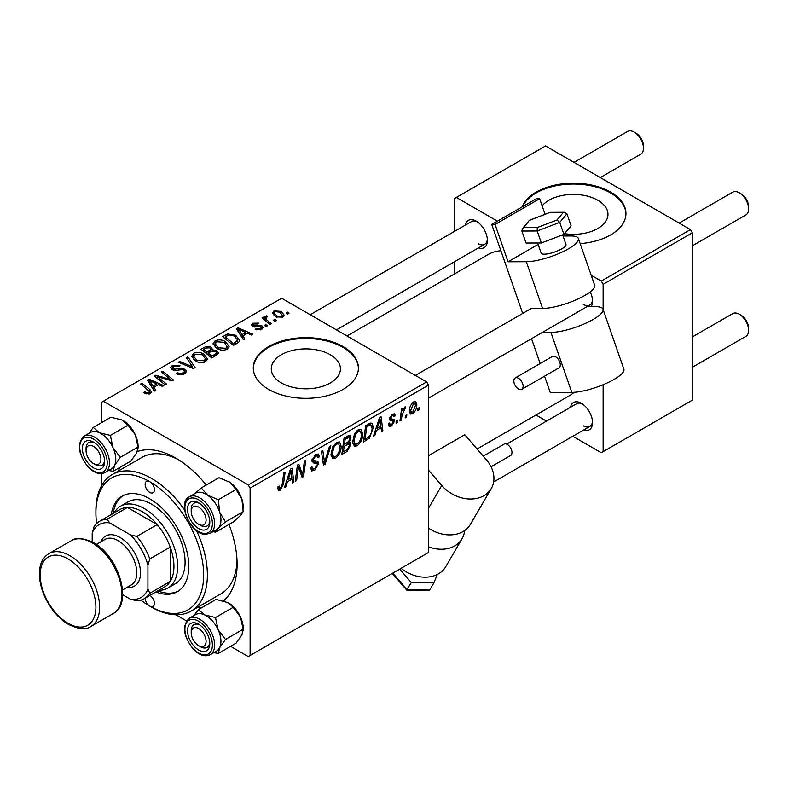 <?xml version="1.0" encoding="UTF-8"?>
<svg xmlns="http://www.w3.org/2000/svg" width="788" height="788" viewBox="0 0 788 788"><rect width="100%" height="100%" fill="white"/><g stroke="black" fill="none" stroke-linecap="round" stroke-linejoin="round"><path stroke-width="1.18" d="M564.504 233.672A34.574 19.966 0 0 0 607.972 214.385A34.574 19.966 0 0 0 597.846 200.27A34.574 19.966 0 0 0 542.134 205.855M580.175 243.61A52.55 30.338 0 0 0 625.948 213.528A52.55 30.338 0 0 0 610.552 192.075A52.55 30.338 0 0 0 558.702 184.392A52.55 30.338 0 0 0 522.099 206.948M625.938 213.952A52.55 30.338 0 0 0 610.552 192.932A52.55 30.338 0 0 0 559.667 185.101A52.55 30.338 0 0 0 522.572 206.673M281.405 382.968A34.574 19.966 180 0 1 271.279 368.853A34.574 19.966 180 0 1 292.624 350.404A34.574 19.966 180 0 1 330.3 354.728A34.574 19.966 180 0 1 340.436 368.853A34.574 19.966 180 0 1 319.091 387.292A34.574 19.966 180 0 1 281.405 382.968M343.016 346.533A52.55 30.338 0 0 0 285.749 339.963A52.55 30.338 0 0 0 253.303 367.986A52.55 30.338 0 0 0 268.698 389.439A52.55 30.338 0 0 0 325.966 396.019A52.55 30.338 0 0 0 358.402 367.986A52.55 30.338 0 0 0 343.016 346.533M358.402 368.42A52.55 30.338 0 0 0 343.016 347.4A52.55 30.338 0 0 0 286.083 340.741A52.55 30.338 0 0 0 253.312 368.42M465.304 225.151A15.77 9.101 60 0 1 476.228 221.142L476.228 221.142A15.77 9.101 60 0 1 487.378 240.448A15.77 9.101 60 0 1 478.434 247.905M477.203 221.753A13.14 7.585 -120 0 0 471.519 221.566L310.176 314.707M570.463 407.298A15.77 9.101 60 0 1 581.386 403.279L581.386 403.279A15.77 9.101 60 0 1 592.537 422.595A15.77 9.101 60 0 1 583.593 430.051M582.362 403.889A13.14 7.585 -120 0 0 576.678 403.702L506.654 444.127M118.328 471.057A86.71 50.058 60 0 1 120.003 467.333M137.299 451.563A86.71 50.058 60 0 1 175.803 458.094L175.803 458.094A86.71 50.058 60 0 1 206.269 485.053M178.649 459.818A78.83 45.507 -120 0 0 141.958 457.404L112.231 474.573A78.83 45.507 60 0 1 151.641 478.474A78.83 45.507 60 0 1 184.638 510.013M477.065 449.012L569.537 395.625A81.45 47.024 -120 0 0 574.107 392.306M426.623 381.934L428.475 385.155L250.111 488.127L248.259 484.916L426.623 381.934L281.7 298.268L101.485 402.313L101.485 422.713M101.485 473.637L101.485 485.822M428.475 385.155L428.475 552.496L248.259 656.542L230.588 646.337M186.49 620.875L175.941 614.788M362.776 433.873C362.795 438.62 360.914 442.62 357.102 445.86L354.314 446.185L352.64 441.95L354.423 434.267L358.284 429.775L361.19 429.49L362.776 433.873L361.288 433.006M376.467 430.396L374.871 435.409L373.404 436.256L379.452 417.748L381.096 416.793L382.879 430.79L381.52 431.568L381.087 427.726L376.467 430.396L375.502 429.834M280.311 490.205L278.371 490.5L277.77 486.984L279.119 486.009L279.001 487.388L280.39 488.393L282.173 484.541L283.729 473.017L285.098 472.219L283.493 484.157L280.311 490.205L277.652 488.668M277.691 487.526L280.39 488.393M310.58 467.708L312.284 468.693L314.698 468.594L317.337 464.556L316.993 463.442L313.466 462.92L311.93 460.517L315.574 454.43L318.263 454.026L319.376 456.587L318.017 457.858L317.357 455.956L315.525 456.213L313.289 459.65L313.791 460.694L317.781 461.187L318.687 463.63L314.609 470.397L311.664 470.929L310.58 467.639L311.93 466.673L312.56 468.959L310.59 467.826M316.993 463.442L311.94 460.507M330.842 445.811L325.168 464.112L323.435 465.107L321.445 451.238L322.814 450.45L324.518 462.339L329.394 446.648L330.842 445.811M341.155 446.353C341.184 451.11 339.293 455.1 335.481 458.34L332.694 458.665L331.019 454.43L332.802 446.757L336.663 442.255L339.569 441.969L341.155 446.353L339.667 445.496M419.334 407.593L419.019 409.918L417.67 410.706L417.955 408.391L419.334 407.593M250.111 488.127L250.111 655.468L428.475 552.496M349.163 435.488L350.956 437.852L349.163 442.551L350.778 444.649L347.035 451.475L341.834 454.489L344.031 438.197L349.163 435.488L350.128 435.626M348.207 441.999L350.03 442.708M287.453 481.783L285.857 486.797L284.399 487.644L290.437 469.146L292.092 468.19L293.865 482.177L292.515 482.965L292.072 479.114L287.453 481.783L286.487 481.222M297.972 470.643L296.584 480.611L295.214 481.399L297.431 465.097L298.859 464.28L302.582 474.869L304.395 461.088L305.764 460.291L303.567 476.582L302.139 477.4L298.386 466.841L297.972 470.643L296.771 469.953M393.064 421.107L390.129 420.575L389.459 418.98L392.296 414.232L394.601 413.867L395.369 415.769L394.02 416.744L393.507 415.443L392.237 415.64L390.809 417.955L390.946 418.763L394.02 419.403L394.699 420.999L391.508 426.003L389.124 426.387L388.277 423.964L389.627 422.989L390.208 424.781L391.567 424.604L393.35 421.895L389.459 419.019L392.857 420.989M389.567 417.965L392.06 419.088M369.385 438.217L363.445 442.009L365.652 425.717L370.547 423.087L372.034 423.245L373.413 427.382L369.385 438.217L368.094 437.468M416.822 404.638C416.901 408.253 415.503 411.316 412.607 413.818L410.43 414.064L409.396 411.326C409.267 407.583 410.686 404.441 413.67 401.89L415.769 401.663L416.822 404.638L415.187 403.692M406.835 414.813L406.519 417.138L405.17 417.916L405.456 415.611L406.835 414.813M401.998 415.384L401.309 420.142L399.94 420.94L401.535 409.09L402.904 408.302L402.56 410.755L404.756 407.041L405.672 406.904L401.998 415.384L400.787 414.685M397.713 420.073L397.398 422.407L396.049 423.186L396.334 420.871L397.713 420.073M267.349 325.868L265.989 326.646L264.413 325.405L265.802 324.607L267.349 325.868M276.46 320.598L275.111 321.376L273.534 320.145L274.923 319.347L276.46 320.598M213.154 344.208L215.055 340.84C218.7 339.382 222.127 339.638 225.338 341.588L229.141 346.395L227.22 349.222C223.674 350.64 220.315 350.414 217.133 348.552L213.105 343.627M244.812 338.87L243.354 339.717L236.39 328.714L238.035 327.769L252.83 334.25L251.471 335.028L247.481 333.235L242.862 335.905L244.812 338.87M216.986 354.935L211.775 357.949L200.97 349.173L206.318 346.326L211.056 346.996L212.435 349.862L216.68 350.443L218.463 352.916L216.986 354.935M212.691 349.025L212.435 350.887M195.109 367.572L193.385 368.567L178.383 362.204L179.753 361.416L192.607 366.873L186.332 357.624L187.79 356.777L195.109 367.572M144.893 393.439L143.83 392.69L145.012 391.813L146.026 392.532L148.991 392.631L149.621 391.774L140.668 383.983L142.037 383.195L149.966 389.627L151.631 391.961L150.419 393.567L144.893 393.439M166.524 384.071L165.155 384.859L154.379 376.073L155.797 375.246L170.553 379.471L161.333 372.054L162.702 371.256L173.508 380.043L172.079 380.86L157.314 376.664L166.524 384.071M248.259 484.916L103.336 401.24M155.807 390.257L154.34 391.104L147.376 380.111L149.031 379.156L163.815 385.637L162.456 386.416L158.477 384.623L153.857 387.292L155.807 390.257M184.727 373.758C181.851 375.246 179.043 375.177 176.295 373.542L177.487 372.675L179.753 373.581L183.289 372.832L184.609 371.227L183.752 370.045L182.264 369.592L176.532 370.35L172.158 369.592L170.632 367.612L172.345 365.494L179.91 365.484L178.974 366.509L173.823 366.4L172.671 367.769L173.429 368.764L175.094 369.139L178.778 368.577L184.983 369.198L186.589 371.365L184.727 373.758M191.533 356.688L193.434 353.32C197.079 351.872 200.507 352.118 203.718 354.068L207.52 358.875L205.599 361.702C202.063 363.12 198.694 362.894 195.513 361.042L191.484 356.117M255.184 329.374L256.199 328.399L260.503 328.645L260.828 326.784L252.465 326.439L251.313 324.912L252.613 323.247L258.562 323.129L257.38 324.006L253.736 323.966L253.608 325.543L259.676 325.346L262.069 325.936L263.162 327.473L261.616 329.364L255.184 329.374M261.399 329.483L260.828 326.784M253.096 326.744L253.096 324.804L253.608 326.902M237.247 343.243L233.396 345.459L222.59 336.683L227.653 333.954L235.681 335.274L239.65 340.268L239.02 341.854L237.247 343.243M282.725 317.18L275.741 316.865L272.481 312.964L273.988 310.915L281.089 311.368L284.143 315.082L282.725 317.18M266.295 317.111C265.605 318.519 266.236 319.829 268.156 321.021L271.259 323.602L269.89 324.4L262.02 318.017L263.389 317.219L265.004 318.549L264.502 317.042L266.334 315.722L267.28 316.884L265.812 317.948L265.812 321.09M288.96 313.378L287.61 314.166L286.034 312.925L287.423 312.127L288.96 313.378M196.567 530.679A78.83 45.507 60 0 1 191.06 611.104L220.788 593.935A78.83 45.507 -120 0 0 237.04 560.957M690.446 229.613L692.307 232.834L603.125 284.32L601.264 281.099L690.446 229.613L545.532 145.947L454.489 198.507L454.489 231.396M454.489 261.734L454.489 273.938M603.125 384.731L603.125 451.662L692.307 400.176L601.264 452.736L572.787 436.286M546.508 421.117L535.938 415.02M603.125 284.32L603.125 309.536M692.307 232.834L692.307 400.176M601.264 281.099L591.197 275.288M497.464 221.172L456.351 197.433M590.192 291.924A15.77 9.101 60 0 1 592.537 301.164A15.77 9.101 60 0 1 591.069 306.699M500.902 250.791A81.45 47.024 -120 0 0 488.077 254.544L347.025 335.983M601.264 452.736L603.125 451.662M583.248 304.385A13.14 7.585 -120 0 0 589.808 305.035A13.14 7.585 -120 0 0 592.487 300.021M478.089 243.669A13.14 7.585 -120 0 0 484.65 244.319A13.14 7.585 -120 0 0 487.329 239.306M583.248 425.806A13.14 7.585 -120 0 0 589.808 426.456A13.14 7.585 -120 0 0 592.487 421.442M229.003 524.424A86.71 50.058 60 0 1 237.109 564.287A86.71 50.058 60 0 1 223.605 600.82M201.206 607.991A86.71 50.058 60 0 1 197.148 607.587M248.259 656.542L250.111 655.468M155.797 377.235L155.797 375.246M170.553 380.446L170.553 379.471M162.702 373.177L162.702 371.256M157.314 378.467L157.314 376.664M149.031 382.722L149.031 379.156M153.857 390.336L153.857 387.292M151.01 382.722L153.079 385.982L156.763 383.854L149.434 380.565L151.01 382.722L151.01 385.854M153.079 389.114L153.079 385.982M149.434 383.362L149.434 380.565M156.763 385.608L156.763 383.854M145.012 393.507L145.012 391.813M146.026 393.97L146.026 392.532M148.991 394.138L148.991 392.631M142.037 385.096L142.037 383.195M149.966 393.803L149.966 389.627M177.487 374.142L177.487 372.675M177.901 374.31L177.901 372.921M179.753 374.802L179.753 373.581M183.289 374.428L183.289 372.832M172.345 369.69L172.345 365.494M173.429 370.133L173.429 368.764M175.094 370.39L175.094 369.139M184.983 373.601L184.983 369.198M179.753 362.785L179.753 361.416M192.607 368.232L192.607 366.873M187.79 359.801L187.79 356.777M193.434 359.594L193.434 353.32M203.718 355.812L203.718 354.068M193.572 359.712L193.572 356.255L196.921 360.293L204.181 360.776L205.481 358.776L202.221 354.767L194.912 354.226L193.602 356.649L193.602 359.732M196.921 361.731L196.921 360.293M204.181 362.313L204.181 360.776M206.318 347.843L206.318 346.326M211.056 351.537L211.056 346.996M216.68 355.112L216.68 350.443M203.599 349.409L206.968 352.137L210.829 349.291L210.829 351.665L210.829 349.291L209.756 347.813L205.914 348.069L203.599 349.409L203.599 351.3M206.968 354.039L206.968 352.137M208.229 353.162L211.883 356.127L215.676 353.861L216.395 352.669L215.291 351.202L211.095 351.507L208.229 353.162L208.229 355.063M211.883 357.88L211.883 356.127M215.676 355.693L215.676 353.861M256.199 329.857L256.199 328.399M260.503 329.876L260.503 328.645M252.613 326.518L252.613 323.247M254.514 327.04L254.514 325.907M259.676 326.468L259.676 325.346M262.069 329.079L262.069 325.936M238.035 331.324L238.035 327.769M242.862 338.948L242.862 335.905M240.025 331.324L242.083 334.595L245.777 332.467L238.449 329.167L240.025 331.324L240.025 334.467M242.083 337.717L242.083 334.595M238.449 331.975L238.449 329.167M245.777 334.22L245.777 332.467M227.653 335.521L227.653 333.954M235.681 336.969L235.681 335.274M225.22 336.919L233.504 343.647L237.602 339.983L234.243 336.003L229.111 334.93L225.22 336.919L225.22 338.82M233.504 345.4L233.504 343.647M235.238 344.405L235.238 342.642M215.055 347.114L215.055 340.84M225.338 343.322L225.338 341.588M215.193 347.232L215.193 343.775L218.542 347.813L225.801 348.286L227.102 346.296L223.841 342.288L216.533 341.746L215.222 344.169L215.222 347.252M218.542 349.251L218.542 347.813M225.801 349.833L225.801 348.286M273.988 315.624L273.988 310.915M281.089 313.151L281.089 311.368M275.111 311.624L274.263 312.905L276.943 315.998L281.552 316.49L282.321 315.279L279.74 312.146L275.111 311.624M276.943 317.436L276.943 315.998M281.552 317.682L281.552 316.49M274.923 321.228L274.923 319.347M263.389 319.13L263.389 317.219M265.004 320.43L265.004 318.549M265.073 320.489L265.073 316.057M266.334 317.091L266.334 315.722M265.802 326.488L265.802 324.607M287.423 314.008L287.423 312.127M417.847 409.248L419.019 409.918M345.518 450.598L347.035 451.475M347.794 436.03L350.956 437.852M347.36 442.669L350.778 444.649M345.144 439.31L344.454 444.393L348.857 441.231L349.596 438.699L349.123 437.478L345.144 439.31L343.972 438.64M343.282 443.713L344.454 444.393M345.932 437.094L347.459 437.98M344.198 446.294L343.46 451.79L347.321 449.485L349.429 445.387L348.976 444.107L344.198 446.294L343.026 445.614M342.288 451.12L343.46 451.79M345.548 443.762L347.065 444.639M331.118 455.819L335.481 458.34M333.866 447.298L332.369 453.721L333.531 456.695L335.58 456.528C338.476 453.849 339.884 450.667 339.805 446.963L338.653 443.861L336.614 444.038L333.866 447.298L332.831 446.697M331.078 452.972L332.369 453.721M335.294 443.27L336.614 444.038M323.129 462.93L325.168 464.112M322.913 461.404L324.518 462.339M310.59 468.082L314.609 470.397M311.93 460.527L316.717 463.285M315.604 454.42L319.376 456.587M315.318 454.587L319.367 456.922M314.195 455.444L315.525 456.213M312.117 458.971L313.289 459.65M311.979 459.759L318.687 463.63M278.006 486.817L279.001 487.388M282.311 483.477L283.493 484.157M284.862 486.226L285.857 486.797M292.318 481.281L293.865 482.177M290.555 478.237L292.072 479.114M289.994 474.11L288.201 479.596L291.885 477.469L291.077 470.416L289.994 474.11L288.999 473.529M287.206 479.025L288.201 479.596M290.191 469.904L291.077 470.416M295.411 479.941L296.584 480.611M300.77 473.824L302.582 474.869M301.331 475.292L303.567 476.582M297.283 466.2L298.386 466.841M392.503 414.114L395.369 415.769M391.212 415.049L392.237 415.64M389.745 417.344L390.809 417.955M389.558 418.034L394.699 420.999M388.277 424.141L391.508 426.003M373.876 434.828L374.871 435.409M381.333 429.893L382.879 430.79M379.57 426.85L381.087 427.726M379.008 422.713L377.206 428.209L380.899 426.081L380.092 419.029L379.008 422.713L378.013 422.141M376.221 427.638L377.206 428.209M379.195 418.517L380.092 419.029M365.78 438.906L367.297 439.783M371.936 426.525L373.413 427.382M366.755 426.83L365.08 439.31L366.814 438.305C370.399 435.853 372.143 432.435 372.064 428.061L370.429 424.968L366.755 426.83L365.593 426.16M363.908 438.63L365.08 439.31M368.695 423.964L371.128 425.096L368.922 423.826M352.738 443.339L357.102 445.86M355.486 434.809L353.989 441.241L355.142 444.215L357.2 444.048C360.096 441.369 361.505 438.177 361.426 434.483L360.274 431.381L358.235 431.558L355.486 434.809L354.452 434.218M352.699 440.492L353.989 441.241M356.915 430.79L358.235 431.558M409.415 411.976L412.607 413.818M413.611 403.289L410.745 410.381L411.454 412.548L412.616 412.449L415.473 405.416L414.754 403.2L412.577 402.698M409.494 409.652L410.745 410.381M405.347 416.458L406.519 417.138M400.137 419.472L401.309 420.142M401.407 410.085L402.56 410.755M403.761 408.125L405.14 408.923M403.564 408.45L404.461 408.972M396.226 421.728L397.398 422.407M200.507 525.35L198.655 524.276A10.51 6.068 -120 0 0 206.082 519.991A10.51 6.068 -120 0 0 198.655 507.117A10.51 6.068 -120 0 0 191.218 511.402A10.51 6.068 -120 0 0 198.655 524.276L200.507 525.35A13.14 7.585 60 0 0 207.077 526A13.14 7.585 -120 0 0 209.756 520.986A13.14 7.585 60 0 1 207.077 526A13.14 7.585 -120 0 1 204.348 526.611A13.14 7.585 -120 0 1 199.531 524.729M741.173 193.897L739.311 192.824L741.173 193.897A10.51 6.068 60 0 1 748.6 206.771L748.6 208.909A13.14 7.585 -120 0 0 739.311 192.824L739.311 192.824A13.14 7.585 -120 0 0 732.741 192.173L679.167 223.102M692.307 245.856L745.881 214.927A13.14 7.585 -120 0 0 748.6 208.909M191.218 511.402L191.218 509.265A13.14 7.585 60 0 1 193.937 503.246A13.14 7.585 60 0 1 199.62 503.434A13.14 7.585 -120 0 0 196.665 502.636A13.14 7.585 -120 0 0 193.937 503.246A13.14 7.585 -120 0 0 191.267 510.427M741.173 315.328L739.311 314.254L741.173 315.328A10.51 6.068 60 0 1 748.6 328.192L748.6 330.339A13.14 7.585 -120 0 0 739.311 314.254L739.311 314.254A13.14 7.585 -120 0 0 732.741 313.604L692.307 336.949M692.307 367.287L745.881 336.358A13.14 7.585 -120 0 0 748.6 330.339M200.507 646.781L198.655 645.707A10.51 6.068 -120 0 0 206.082 641.412A10.51 6.068 -120 0 0 198.655 628.548A10.51 6.068 -120 0 0 191.218 632.833A10.51 6.068 -120 0 0 198.655 645.707L200.507 646.781A13.14 7.585 60 0 0 207.077 647.431A13.14 7.585 -120 0 0 209.756 642.417A13.14 7.585 60 0 1 207.077 647.431A13.14 7.585 -120 0 1 199.531 646.15M191.218 632.833L191.218 630.686A13.14 7.585 60 0 1 193.937 624.677A13.14 7.585 60 0 1 199.62 624.864A13.14 7.585 -120 0 0 193.937 624.677A13.14 7.585 -120 0 0 191.267 631.848M600.279 177.556L640.723 154.212A13.14 7.585 -120 0 0 643.441 148.203L643.441 146.056A10.51 6.068 60 0 0 636.005 133.182L634.153 132.108A13.14 7.585 -120 0 0 627.583 131.458L574.009 162.387M95.348 464.634L93.496 463.561A10.51 6.068 -120 0 0 100.923 459.276A10.51 6.068 -120 0 0 93.496 446.402A10.51 6.068 -120 0 0 86.059 450.697A10.51 6.068 -120 0 0 93.496 463.561L95.348 464.634A13.14 7.585 60 0 0 101.918 465.284A13.14 7.585 -120 0 0 104.597 460.271A13.14 7.585 60 0 1 101.918 465.284A13.14 7.585 -120 0 1 94.373 464.014M86.059 450.697L86.059 448.549A13.14 7.585 60 0 1 88.778 442.531A13.14 7.585 60 0 1 94.462 442.718A13.14 7.585 -120 0 0 88.778 442.531A13.14 7.585 -120 0 0 86.109 449.712M643.441 148.203A13.14 7.585 -120 0 0 634.153 132.108L636.005 133.182M228.284 481.31A21.03 12.135 60 0 1 228.382 481.369A21.03 12.135 60 0 1 229.82 482.276L236.065 489.506L218.365 499.72L207.52 495.15L201.285 487.93L194.734 493.682M201.285 487.93L218.975 477.715L229.82 482.276A21.03 12.135 60 0 1 241.916 499.247L243.167 511.648L240.468 515.5L233.179 522.011L215.488 532.225L218.178 528.374A21.03 12.135 60 0 1 216.355 529.753M203.265 530.078A15.77 9.101 60 0 1 188.499 515.165A15.77 9.101 60 0 1 194.035 501.316A15.77 9.101 60 0 1 198.655 502.823A15.77 9.101 60 0 1 209.795 522.129A15.77 9.101 60 0 1 203.265 530.078M210.278 533.259L216.592 529.615A21.02 12.135 -120 0 0 218.296 508.684A21.02 12.135 -120 0 0 199.935 492.234A21.02 12.135 -120 0 0 195.572 493.199L189.258 496.854A21.02 12.135 60 0 1 193.621 495.879A21.02 12.135 60 0 1 211.982 512.328A21.02 12.135 60 0 1 210.278 533.259L205.373 534.362C190.794 534.619 176.689 502.714 189.258 496.854M243.167 511.648L225.466 521.863L219.616 512.121L218.365 499.72M195.335 493.337A21.03 12.135 60 0 1 207.52 495.15A21.03 12.135 60 0 1 219.616 512.121A21.03 12.135 -120 0 1 218.178 528.374L225.466 521.863M213.193 531.575L215.488 532.225M236.065 489.506L241.916 499.247A21.03 12.135 60 0 1 243.246 507.117L243.246 508.812M228.244 602.721A21.03 12.135 60 0 1 228.382 602.79A21.03 12.135 60 0 1 234.528 607.883A21.03 12.135 60 0 1 240.468 616.955L243.167 629.228L225.466 639.452L218.178 629.829L215.488 617.556L204.644 614.916L198.399 609.616L193.897 615.595M198.399 609.616L216.089 599.402L228.303 602.751L233.179 607.341L240.468 616.955A21.03 12.135 60 0 1 243.246 628.548L241.916 634.882L236.065 643.175L218.365 653.4L219.616 647.746L225.466 639.452M194.035 646.18A15.77 9.101 60 0 1 187.761 628.115A15.77 9.101 60 0 1 198.655 624.254A15.77 9.101 60 0 1 203.265 628.066A15.77 9.101 60 0 1 209.795 643.56A15.77 9.101 60 0 1 194.035 646.18M210.278 654.69L216.592 651.036A21.02 12.135 -120 0 0 212.228 620.757A21.02 12.135 -120 0 0 195.572 614.63L189.258 618.275A21.02 12.135 60 0 1 205.914 624.401A21.02 12.135 60 0 1 210.278 654.69C204.91 657.192 199.128 655.202 192.912 648.711C183.171 635.709 181.949 625.564 189.258 618.275M213.745 652.681L218.365 653.4M233.179 607.341L215.488 617.556M243.167 629.228L243.246 630.233M195.335 614.768A21.03 12.135 60 0 1 204.644 614.916A21.03 12.135 60 0 1 218.178 629.829A21.03 12.135 60 0 1 219.616 647.746A21.03 12.135 -120 0 1 216.355 651.174M90.177 432.632A21.03 12.135 -120 0 1 99.485 432.77A21.03 12.135 60 0 1 107.07 438.611A21.02 12.135 -120 0 0 90.413 432.494L84.099 436.138A21.02 12.135 60 0 1 100.756 442.265A21.02 12.135 60 0 1 105.119 472.544L111.433 468.899A21.02 12.135 -120 0 0 107.07 438.62A21.03 12.135 60 0 1 113.019 447.692L110.33 435.419L99.485 432.77L93.24 427.47L88.739 433.459M98.106 445.929A15.77 9.101 60 0 1 104.637 461.423A15.77 9.101 60 0 1 88.877 464.043A15.77 9.101 60 0 1 82.592 445.969A15.77 9.101 60 0 1 93.496 442.107A15.77 9.101 60 0 1 98.106 445.929M93.24 427.47L110.931 417.256L121.776 419.906L128.02 425.205L110.33 435.419M128.02 425.205L135.309 434.818L138.008 447.091L120.308 457.306L113.019 447.692A21.03 12.135 60 0 1 114.457 465.609L120.308 457.306M138.008 447.091L136.757 452.736L130.906 461.039L113.206 471.254L114.457 465.609A21.03 12.135 60 0 1 111.197 469.037M108.586 470.544L113.206 471.254M123.086 420.575A21.03 12.135 60 0 1 123.223 420.654A21.03 12.135 60 0 1 135.309 434.818A21.03 12.135 60 0 1 138.087 446.402L138.087 448.096M145.14 598.171A6.57 3.792 -120 0 0 149.789 606.12A76.2 43.99 -120 0 0 203.668 575.013A76.2 43.99 -120 0 0 149.789 481.695A6.57 3.792 -120 0 0 146.499 481.369A6.57 3.792 -120 0 0 145.494 486.629A6.57 3.792 -120 0 0 149.789 492.421A6.57 3.792 -120 0 0 153.069 492.746A6.57 3.792 -120 0 0 154.084 487.486A6.57 3.792 -120 0 0 149.789 481.695A76.2 43.99 -120 0 0 95.909 512.801A76.2 43.99 -120 0 0 96.648 523.528M155.925 591.946A55.18 31.855 -120 0 0 177.379 591.699A55.18 31.855 -120 0 0 185.83 547.483A55.18 31.855 -120 0 0 149.789 498.853A55.18 31.855 -120 0 0 122.199 496.125A55.18 31.855 -120 0 0 111.256 514.574M123.145 495.613A55.18 31.855 -120 0 0 113.117 513.5M140.865 600.121A76.2 43.99 -120 0 0 149.789 606.12L151.641 607.193A78.83 45.507 60 0 0 191.06 611.104M114.112 512.929A47.3 27.304 60 0 1 120.564 506.172L128.001 501.877A47.3 27.304 60 0 1 151.641 504.221A47.3 27.304 60 0 1 182.54 545.897A47.3 27.304 60 0 1 175.291 583.8L167.864 588.084A47.3 27.304 60 0 1 158.772 590.301M95.909 512.801L95.909 510.654A78.83 45.507 60 0 1 112.231 474.573M151.641 607.193L149.789 606.12A6.57 3.792 -120 0 0 153.069 606.455A6.57 3.792 -120 0 0 154.093 601.234A6.57 3.792 -120 0 0 149.868 595.442M157.777 590.872A55.18 31.855 -120 0 0 178.285 591.128M120.564 506.172A47.3 27.304 60 0 1 157.009 518.839A47.3 27.304 60 0 1 177.655 566.434A47.3 27.304 60 0 1 167.864 588.084M122.662 594.753L130.404 599.225A42.04 24.27 -120 0 0 147.927 589.109L149.789 593.256A44.67 25.787 60 0 1 144.253 598.683L164.692 586.883A44.67 25.787 -120 0 0 170.228 581.455A44.67 25.787 -120 0 0 173.941 566.434A44.67 25.787 -120 0 0 170.228 547.128A44.67 25.787 -120 0 0 157.216 524.601L127.489 507.442A44.67 25.787 -120 0 0 120.022 509.521L99.583 521.311A44.67 25.787 60 0 1 107.06 519.233L109.719 522.917A42.04 24.27 -120 0 0 92.196 533.033L92.196 541.977M149.789 593.256L170.228 581.455L170.228 547.128L149.789 558.928L147.927 565.213A42.04 24.27 -120 0 0 130.404 534.865L136.777 536.401L157.216 524.601A44.67 25.787 -120 0 0 127.489 507.442L107.06 519.233M92.196 533.033L94.048 526.748A44.67 25.787 60 0 1 99.583 521.311M144.253 598.683A44.67 25.787 60 0 1 136.777 600.761L130.404 599.225M147.927 589.109L147.927 565.213M130.404 534.865L109.719 522.917M136.777 536.401A44.67 25.787 60 0 1 149.789 558.928M96.284 544.459L105.07 539.386A26.28 15.169 60 0 1 118.2 540.686A26.28 15.169 60 0 1 135.369 563.844A26.28 15.169 60 0 1 131.34 584.903L122.554 589.966M100.903 541.789A28.9 16.686 60 0 1 120.062 537.475A28.9 16.686 60 0 1 140.175 568.512A28.9 16.686 60 0 1 127.173 587.306M483.241 456.154L504.054 444.136A6.57 3.792 60 0 1 509.422 446.244A6.57 3.792 60 0 1 510.614 455.513L491.072 466.801M401.082 568.306A31.53 24.448 30.2 0 0 445.801 566.621L462.064 538.687A31.53 24.448 30.2 0 0 464.624 530.57M428.475 546.793A31.53 24.448 30.2 0 0 462.064 538.687M428.475 470.121L441.753 485.487A31.53 24.448 30.2 0 0 491.298 488.481A31.53 24.448 30.2 0 0 486.344 459.749L464.762 434.749L428.475 455.7M428.475 528.098A31.53 24.448 30.2 0 0 470.416 524.345L491.298 488.481M392.306 573.378L406.825 590.192L429.677 590.064L433.853 582.893L411.326 582.598L399.683 569.113M437.34 574.442L433.853 582.893M407.209 589.02L411.326 582.598M537.643 242.999L541.179 253.145A13.14 3.369 -19.2 0 0 544.291 254.189A13.14 3.369 -19.2 0 0 558.544 250.486A13.14 3.369 -19.2 0 0 565.991 244.507L562.632 234.863M520.572 389.636A6.57 3.792 -120 0 0 521.764 389.331A6.57 3.792 -120 0 0 522.247 382.673A6.57 3.792 -120 0 0 516.396 377.649A6.57 3.792 -120 0 0 515.194 377.954A6.57 3.792 -120 0 0 514.722 384.613A6.57 3.792 -120 0 0 520.572 389.636M521.764 389.331L558.928 367.878A6.57 3.792 -120 0 0 559.401 361.219A6.57 3.792 -120 0 0 553.55 356.196A6.57 3.792 -120 0 0 552.358 356.501L515.194 377.954M563.036 236.006L570.906 235.976A31.53 8.077 160.8 0 1 578.382 238.478A31.53 8.077 160.8 0 1 560.495 252.83A31.53 8.077 160.8 0 1 526.315 261.714L508.053 261.783L538.135 244.418M578.382 238.478L594.654 285.207A31.53 8.077 160.8 0 1 576.767 299.548A31.53 8.077 160.8 0 1 542.577 308.443L532.619 308.482A13.14 7.585 60 0 0 530.225 309.093L415.345 375.423M522.71 313.437L491.742 224.472L495.061 224.462L508.053 261.783M586.893 306.719L595.521 306.68A31.53 8.077 160.8 0 1 602.997 309.191L623.879 369.158A31.53 8.077 160.8 0 1 605.992 383.5A31.53 8.077 160.8 0 1 571.802 392.394L550.231 392.473L544.557 376.171M540.154 363.544L531.506 338.692M602.997 309.191A31.53 8.077 160.8 0 1 585.11 323.533A31.53 8.077 160.8 0 1 550.93 332.428L542.311 332.457M495.061 224.462L539.652 198.714L536.332 198.734L491.742 224.472M539.652 198.714L545.079 214.297M537.268 227.525L537.199 230.992L521.873 231.051L522.424 228.579L523.853 227.574L537.268 227.525L556.978 220L559.736 222.383L563.903 234.381L571.103 225.831L566.927 213.834L559.736 222.383L537.199 230.992L541.376 242.99L563.903 234.381M521.873 231.051L526.049 243.049L541.376 242.99M522.424 228.579L529.221 220.502L523.853 227.574M556.978 220L563.282 212.514L564.494 212.277L566.927 213.834M564.494 212.277L550.122 212.366L530.147 220.088M162.476 378.26L162.476 377.048M167.312 379.57L167.312 378.398M159.984 380.643L159.984 378.683M178.778 370.015L178.778 368.577M188.756 366.597L188.756 365.169M204.299 349.005L204.299 347.242M209.165 352.63L209.165 350.867M214.415 356.422L214.415 354.669M256.464 326.882L256.464 325.749M225.831 336.575L225.831 334.811M268.156 322.991L268.156 321.021M322.371 457.69L324.065 458.665M311.999 461.276L315.092 463.068M298.632 467.757L300.632 468.909M299.716 471.086L301.883 472.337M389.499 419.511L391.764 420.822M367.208 424.821L368.725 425.697M204.338 533.437A19.444 11.229 -120 0 0 211.164 516.357A19.444 11.229 -120 0 0 192.962 497.957A19.444 11.229 -120 0 0 186.135 515.037A19.444 11.229 -120 0 0 204.338 533.437M192.962 648.297A19.444 11.229 -120 0 0 211.164 650.918A19.444 11.229 -120 0 0 204.338 625.958A19.444 11.229 -120 0 0 186.135 623.328A19.444 11.229 -120 0 0 192.962 648.297M99.18 443.811A19.444 11.229 -120 0 0 80.977 441.191A19.444 11.229 -120 0 0 87.803 466.151A19.444 11.229 -120 0 0 106.006 468.781A19.444 11.229 -120 0 0 99.18 443.811M69.896 555.707A42.04 24.27 60 0 1 97.357 592.753A42.04 24.27 60 0 1 90.915 626.44C86.286 630.006 78.849 629.356 68.586 624.49C60.449 619.654 53.535 612.345 47.832 602.584C42.296 592.783 39.489 583.189 39.4 573.782C39.489 564.257 42.65 557.54 48.876 553.629A42.04 24.27 60 0 1 69.896 555.707M68.034 623.288A39.41 22.754 -120 0 0 95.909 607.193A39.41 22.754 -120 0 0 68.034 558.928A39.41 22.754 -120 0 0 40.168 575.013A39.41 22.754 -120 0 0 68.034 623.288M71.176 540.755C75.756 537.189 83.193 537.84 93.506 542.705C118.683 555.964 133.32 603.539 113.216 613.566A42.04 24.27 -120 0 0 119.658 579.879A42.04 24.27 -120 0 0 92.196 542.834A42.04 24.27 -120 0 0 71.176 540.755L48.876 553.629M441.753 485.487L428.475 508.29M392.769 573.112L407.15 589.769L429.677 590.064M542.577 308.443L526.315 261.714M571.802 392.394L550.93 332.428M563.282 212.514L549.866 212.563M149.621 391.774L149.621 393.941M184.609 371.227L184.609 373.827M172.671 367.769L172.671 369.858M205.481 358.776L205.481 361.771M216.395 352.669L216.395 355.28M237.602 339.983L237.602 343.026M227.102 346.296L227.102 349.291M274.263 312.905L274.263 315.86M282.321 315.279L282.321 317.387M349.123 437.478L347.203 436.365M348.976 444.107L346.956 442.945M338.653 443.861L336.289 442.492M333.531 456.695L331.049 455.267M317.357 455.956L315.17 454.686M390.208 424.781L388.504 423.796M393.507 415.443L391.872 414.498M360.274 431.381L357.9 430.012M355.142 444.215L352.669 442.787M414.754 403.2L413.119 402.254M411.454 412.548L409.396 411.366M428.475 398.176L589.808 305.035M589.808 426.456L493.643 481.99M484.65 244.319L336.456 329.876M84.099 436.138C76.791 443.427 78.012 453.573 87.754 466.565C93.969 473.056 99.751 475.046 105.119 472.544M113.216 613.566L90.915 626.44M529.684 220.177L550.122 212.366"/></g></svg>
